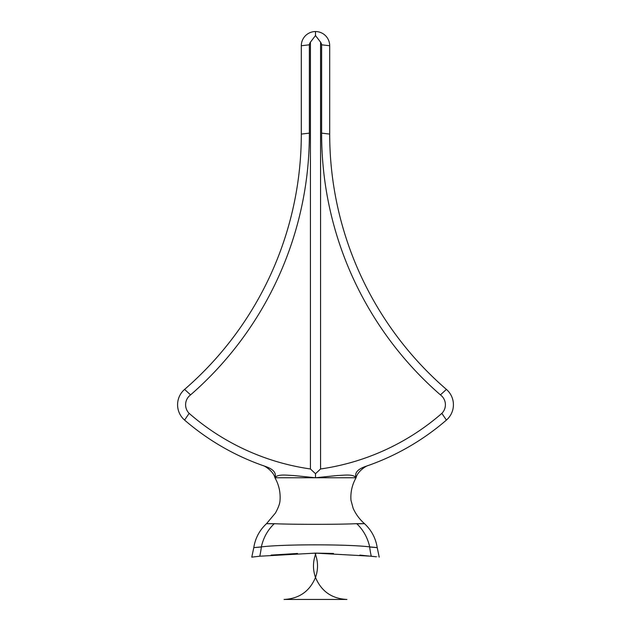 <?xml version="1.0" encoding="UTF-8"?>
<svg xmlns="http://www.w3.org/2000/svg" width="631" height="631" viewBox="0 0 631 631"><rect width="100%" height="100%" fill="white"/><g stroke="black" fill="none" stroke-linecap="round" stroke-linejoin="round"><path stroke-width="0.95" d="M320.367 599.45L312.4 599.45M311.422 599.45L308.243 599.45M307.762 599.45L306.319 599.45M333.01 599.45L331.456 599.45M330.123 599.45L329.571 599.45M323.932 599.45L320.28 599.45M314.956 553.119L315.5 554.515C312.802 562.158 312.802 569.809 315.5 577.46C309.624 591.357 299.141 598.693 284.06 599.45L346.94 599.45C331.859 598.693 321.384 591.365 315.5 577.46C318.198 569.809 318.198 562.158 315.5 554.515L316.044 553.119M302.43 599.45L301.429 599.45M305.42 599.45L303.44 599.45M300.742 599.45L298.132 599.45M359.844 555.099L376.328 556.802M371.225 556.211C381.834 557.457 381.85 557.457 371.257 556.211L315.5 553.119L333.452 553.466M271.149 555.099L297.548 553.466M315.5 553.119L259.775 556.211C249.158 557.457 249.15 557.457 259.743 556.211M262.638 465.465L262.606 465.457C265.067 465.82 273.751 471.751 274.935 477.754L274.935 477.754C278.87 484.726 280.574 492.156 280.046 500.06C280.006 503.191 278.468 507.513 275.424 513.035L266.487 523.691C259.507 530.221 255.271 538.204 253.78 547.645L251.785 557.157L254.774 556.787M371.257 556.211A81.131 70.073 99.3 0 1 369.663 546.888C348.422 544.182 282.672 544.127 261.36 546.911C251.304 547.834 251.296 547.858 261.321 546.982M274.398 523.777C263.947 523.667 263.908 523.643 274.288 523.706A40.565 35.596 103.4 0 0 261.36 546.911A81.131 70.033 -99.3 0 1 259.775 556.211M369.656 547.006C379.696 547.866 379.704 547.826 369.663 546.888A40.565 35.612 -103.7 0 0 356.696 523.675C367.1 523.627 367.053 523.667 356.57 523.801M274.288 523.706C292.508 524.535 338.421 524.566 356.696 523.675M356.026 477.754C354.448 473.061 357.485 469.338 365.144 466.577A243.385 243.385 0 0 0 446.409 420.08A20.279 20.279 0 0 0 446.409 389.406A337.632 337.632 0 0 1 329.697 134.08L329.697 45.747A14.197 14.197 0 0 0 315.5 31.55A14.197 14.197 0 0 0 301.303 45.747L301.303 134.08A337.632 337.632 0 0 1 184.591 389.406A20.279 20.279 0 0 0 184.591 420.08A243.385 243.385 0 0 0 265.856 466.577L265.856 466.577C273.491 469.314 276.528 473.037 274.974 477.754L315.5 477.754L337.325 475.522C343.856 475.348 353.273 473.731 356.026 477.754L315.5 477.754L315.5 473.7L320.572 468.975A235.331 235.331 0 0 0 441.85 413.368A12.257 12.257 0 0 0 440.422 394.88A345.693 345.693 0 0 1 321.636 133.141L321.636 44.801A6.215 6.215 0 0 0 320.572 42.159L320.572 468.975M446.409 420.08L441.85 413.368M365.144 466.577C369.466 465.086 369.466 465.086 365.144 466.577L365.215 466.554M329.697 45.747L321.636 44.801M320.572 42.159L315.5 35.565L315.5 31.55M446.409 389.406L440.422 394.88M310.428 42.159L310.428 468.975A235.331 235.331 0 0 1 189.15 413.368A12.257 12.257 0 0 1 190.578 394.88A345.693 345.693 0 0 0 309.364 133.141L309.364 44.801A6.215 6.215 0 0 1 310.428 42.159L315.5 35.565M315.5 473.7L310.428 468.975M184.591 420.08L189.15 413.368M315.5 477.754L293.652 475.522C287.113 475.34 277.664 473.755 274.974 477.754M184.591 389.406L190.578 394.88M301.303 45.747L309.364 44.801M329.697 134.08L321.636 133.141M301.303 134.08L309.364 133.141M379.215 557.157L377.22 547.637C375.729 538.196 371.493 530.214 364.513 523.683C359.607 519.352 355.805 514.21 353.131 508.255L350.978 500.288C350.386 492.306 352.082 484.797 356.065 477.754L356.065 477.754C357.249 471.751 365.925 465.82 368.394 465.457L368.362 465.465"/></g></svg>
